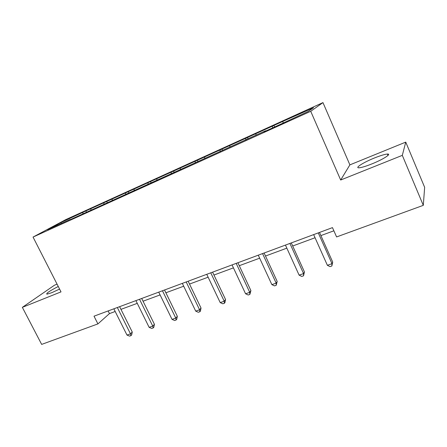 <?xml version="1.0" encoding="UTF-8"?>
<svg xmlns="http://www.w3.org/2000/svg" width="447" height="447" viewBox="0 0 447 447"><rect width="100%" height="100%" fill="white"/><g stroke="black" fill="none" stroke-linecap="round" stroke-linejoin="round"><path stroke-width="0.67" d="M58.261 286.482C49.656 290.913 45.868 293.483 46.907 294.182L51.679 292.729L59.585 289.08M371.686 163.988C382.9 159.545 392.097 153.667 387.415 154.053C384.794 154.265 380.475 155.573 374.446 157.981C363.612 162.311 354.404 168.094 358.997 167.798C361.455 167.636 365.685 166.362 371.686 163.988M57.065 284.147L54.489 285.197L22.35 307.352L41.655 344.402L97.915 323.902L109.47 313.598L115.186 311.486M322.963 102.598L65.62 219.684L33.044 237.072L310.726 111.297L322.963 102.598L349.884 164.87L340.675 180.018L402.311 155.36L405.753 142.112L349.884 164.87M405.753 142.112L424.65 187.332L423.298 205.346L402.311 155.36M70.464 219.555L265.591 130.775L263.87 131.871L274.866 126.887L308.268 111.415L313.526 107.744L284.376 120.707L273.95 125.445L274.642 126.987M70.224 219.393L47.533 229.685L60.792 222.595L85.846 210.962L86.394 212.057M273.95 125.445L85.846 210.962M423.298 205.346L336.591 236.938L332.467 227.624L94.01 316.18L97.915 323.902M90.925 208.905L90.909 210.012M103.927 202.994L103.922 204.106M112.186 199.239L112.191 200.357M125.618 193.138L125.641 194.255M134.15 189.26L134.184 190.383M148.035 182.952L148.08 184.075M156.858 178.94L156.914 180.068M171.212 172.419L171.29 173.548M180.342 168.268L180.426 169.407M195.194 161.518L195.3 162.68M204.642 157.227L204.76 158.367M220.025 150.237L220.181 151.567M229.808 145.789L229.954 146.94M245.738 138.548L245.956 139.995M255.88 133.944L256.064 135.095M272.396 126.434L272.653 127.887M282.912 121.657L283.13 122.819M22.35 307.352L61.015 291.885L33.044 237.072M340.675 180.018L310.726 111.297M120.953 309.363L137.268 303.345M143.051 301.211L160.093 294.919M165.893 292.779L183.7 286.209M189.517 284.063L208.134 277.196M213.962 275.045L233.435 267.859M239.274 265.708L259.657 258.182M265.501 256.03L286.845 248.152M292.69 245.995L315.057 237.743M320.901 235.586L333.875 230.803M60.792 222.595L61.462 223.366M82.93 212.537L82.902 213.644M108.135 310.933L109.47 313.598M247.515 137.464L248.107 138.766M222.003 149.063L222.567 150.293M197.362 160.266L197.92 161.468M173.553 171.089L174.112 172.268M150.538 181.555L151.092 182.711M128.272 191.674L128.82 192.813M106.721 201.474L107.269 202.592M318.27 232.893L332.004 263.691L327.377 265.3L313.654 234.608M319.499 232.44L332.702 262.076L332.004 263.691L331.858 265.993L330.009 266.635L327.377 265.3M332.702 262.076L331.858 265.993M289.902 243.431L303.574 273.586L299.11 275.14L285.449 245.085M291.293 242.911L304.446 271.938L303.574 273.586L303.524 275.816L301.742 276.436L299.11 275.14M304.446 271.938L303.524 275.816M262.557 253.583L276.168 283.13L271.865 284.627L258.271 255.176M264.11 253.008L277.196 281.448L276.168 283.13L276.207 285.287L274.492 285.884L271.865 284.627M277.196 281.448L276.207 285.287M236.195 263.378L249.733 292.332L245.582 293.774L232.054 264.915M237.893 262.747L250.912 290.623L249.733 292.332L249.856 294.422L248.202 294.998L245.582 293.774M250.912 290.623L249.856 294.422M210.755 272.821L224.221 301.211L220.215 302.608L206.76 274.307M212.588 272.145L225.539 299.479L224.221 301.211L224.428 303.239L222.824 303.792L220.215 302.608M225.539 299.479L224.953 302.541L224.428 303.239M186.192 281.945L199.58 309.788L195.713 311.14L182.337 283.376M188.148 281.219L201.027 308.033L199.58 309.788L199.859 311.755L198.317 312.291L195.713 311.14M201.027 308.033L200.44 311.051L199.859 311.755M162.462 290.757L175.772 318.08L172.034 319.382L158.735 292.142M164.53 289.986L177.336 316.303L175.772 318.08L176.124 319.985L174.626 320.505L172.034 319.382M177.336 316.303L176.744 319.27L176.124 319.985M139.525 299.278L152.757 326.092L149.136 327.355L135.916 300.613M141.699 298.467L154.427 324.298L152.757 326.092L153.165 327.942L151.717 328.444L149.136 327.355M154.427 324.298L153.835 327.221L153.165 327.942M117.337 307.514L130.485 333.848L126.982 335.066L113.845 308.81M119.612 306.67L132.262 332.037L130.485 333.848L130.954 335.647L129.557 336.127L126.982 335.066M132.262 332.037L131.664 334.915L130.954 335.647M387.99 155.422L387.415 154.053"/></g></svg>
